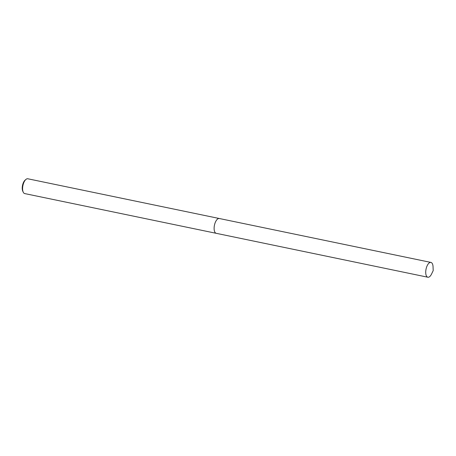 <?xml version="1.0" encoding="UTF-8"?>
<svg xmlns="http://www.w3.org/2000/svg" width="456" height="456" viewBox="0 0 456 456"><rect width="100%" height="100%" fill="white"/><g stroke="black" fill="none" stroke-linecap="round" stroke-linejoin="round"><path stroke-width="0.68" d="M217.084 219.496A7.564 3.409 101.7 0 0 215.414 222.135A7.564 3.409 101.7 0 0 214.588 231.528M219.222 218.492L27.805 178.775A7.564 3.409 101.7 0 0 25.912 179.442A7.564 3.409 101.7 0 0 23.906 182.4A7.564 3.409 101.7 0 0 23.262 192.221A7.564 3.409 101.7 0 0 24.732 193.583L216.15 233.301M25.912 179.442L25.114 180.126A6.595 2.975 101.7 0 0 23.364 182.708A6.595 2.975 101.7 0 0 22.8 191.275L23.262 192.221M426.571 276.222A7.564 3.409 101.7 0 0 427.848 277.225A7.564 3.409 101.7 0 0 431.564 274.01L433.2 270.613L433.052 266.84A7.564 3.409 101.7 0 0 432.197 263.414A7.564 3.409 101.7 0 0 430.92 262.417A7.564 3.409 101.7 0 0 426.463 267.529A7.564 3.409 101.7 0 0 426.571 276.222M430.92 262.417L219.319 218.51A7.564 3.409 101.7 0 0 214.861 223.622A7.564 3.409 101.7 0 0 214.97 232.321A7.564 3.409 101.7 0 0 216.247 233.324L427.848 277.225"/></g></svg>
